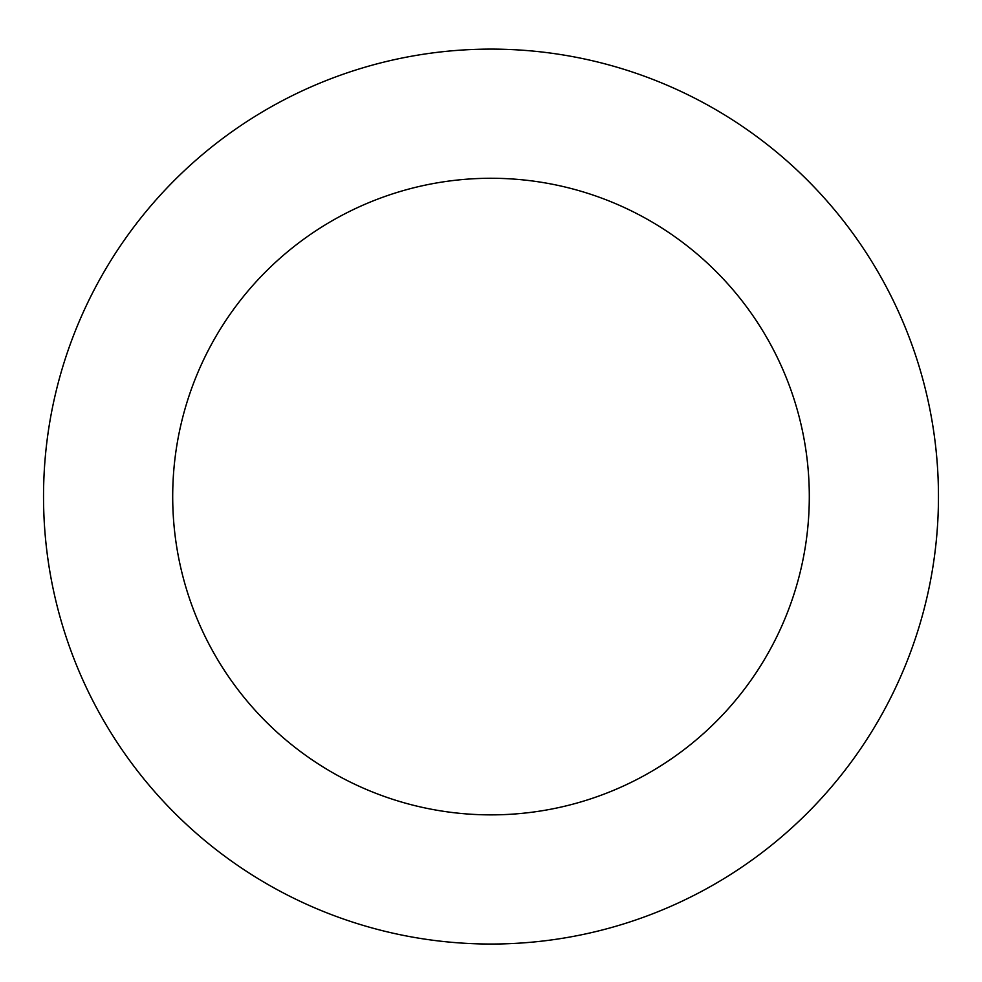 <?xml version="1.0" encoding="UTF-8"?>
<svg xmlns="http://www.w3.org/2000/svg" width="982" height="982" viewBox="0 0 982 982"><rect width="100%" height="100%" fill="white"/><g stroke="black" fill="none" stroke-linecap="round" stroke-linejoin="round"><path stroke-width="1.47" d="M252.632 117.877A447.473 447.473 0 0 0 282.227 892.356A447.473 447.473 0 0 0 938.141 479.486A447.473 447.473 0 0 0 252.632 117.877M321.445 227.198A318.291 318.291 0 0 0 342.497 778.1A318.291 318.291 0 0 0 809.07 484.408A318.291 318.291 0 0 0 321.445 227.198"/></g></svg>
